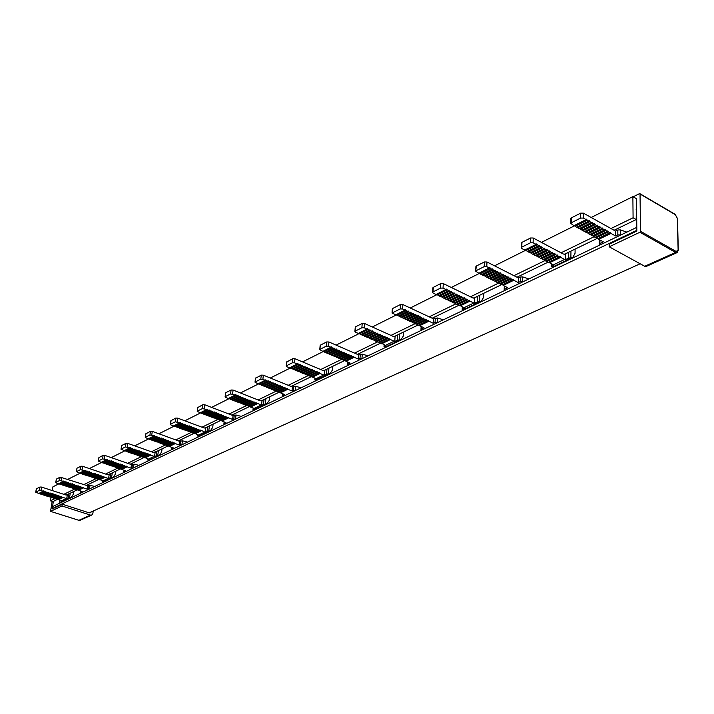 <?xml version="1.0" encoding="UTF-8"?>
<svg xmlns="http://www.w3.org/2000/svg" width="714" height="714" viewBox="0 0 714 714"><rect width="100%" height="100%" fill="white"/><g stroke="black" fill="none" stroke-linecap="round" stroke-linejoin="round"><path stroke-width="1.07" d="M327.717 368.719L324.477 370.441L322.871 370.441L294.953 358.714L292.811 358.669L286.644 362.052M292.811 358.669L292.383 362.783L286.519 365.746L286.948 361.641M398.439 334.518L394.842 336.428L393.218 336.392L364.515 323.478L362.221 323.442L361.864 327.762L355.251 331.091L355.251 327.298M362.221 323.442L355.608 326.789M478.398 295.864L474.391 297.97L472.739 297.899L443.287 283.574L440.815 283.547L440.565 288.09L433.041 291.874L433.309 287.358L432.862 287.992M440.815 283.547L433.309 287.358M569.531 251.792L565.033 254.157L563.364 254.032L533.224 238.012L530.556 237.994L530.431 242.787L521.809 247.133L521.943 242.358L521.399 243.162M530.556 237.994L521.943 242.358M69.249 493.686L65.697 494.927L41.555 487.082L39.948 487.019L39.35 490.339L35.834 492.116L36.378 489.126M39.948 487.019L36.432 488.804M111.241 473.382L107.484 474.703L82.628 466.278L80.941 466.215L80.352 469.669L76.496 471.615L76.925 468.366M80.941 466.215L77.085 468.17M157.366 451.087L153.385 452.48L127.788 443.394L126.003 443.34L125.441 446.937L121.193 449.079L121.576 445.723M126.003 443.34L121.755 445.491M208.265 426.472L205.57 427.918L204.034 427.963L177.67 418.127L175.787 418.074L170.869 420.733M175.787 418.074L175.26 421.831L170.557 424.196L171.083 420.457M264.733 399.171L261.779 400.75L260.208 400.777L233.076 390.058L231.068 390.014L230.586 393.941L225.347 396.582L225.579 393.003M231.068 390.014L225.838 392.664M292.383 362.783L294.525 362.828L297.265 363.979L289.554 367.844L286.823 366.71L286.519 365.746M297.265 363.979L297.711 363.587L299.71 364.997L291.99 368.852L290.089 367.576M298.273 364.399L290.562 368.254M299.71 364.997L300.157 364.613L300.719 365.416L292.99 369.263L292.526 368.585M300.719 365.416L302.147 366.023L294.418 369.861L292.99 369.263M302.147 366.023L302.593 365.63L303.155 366.434L295.417 370.271L294.953 369.593M303.155 366.434L304.583 367.041L296.846 370.869L295.417 370.271M304.583 367.041L305.03 366.648L305.583 367.451L297.845 371.28L297.372 370.602M305.583 367.451L307.011 368.049L299.264 371.869L297.845 371.28M307.011 368.049L307.448 367.665L309.439 369.067L309.876 368.674L310.429 369.477L312.286 369.682L312.848 370.486L314.704 370.691L315.258 371.494L317.105 371.699L317.659 372.503L319.506 372.699L320.059 373.502L324.29 375.234L324.745 370.263M309.439 369.067L301.683 372.869L299.8 371.61M300.264 372.28L308.011 368.469M311.848 370.075L304.093 373.868L302.209 372.61M302.674 373.279L310.429 369.477M314.267 371.084L306.493 374.868L304.619 373.609M305.083 374.279L312.848 370.486M316.668 372.092L308.894 375.859L307.02 374.609M307.484 375.278L315.258 371.494M319.069 373.092L311.286 376.858L309.421 375.609M309.876 376.269L317.659 372.503M330.082 373.484L315.151 380.232L314.749 379.919L316.481 378.973L311.813 376.599M312.268 377.26L320.059 373.502M361.864 327.762L364.167 327.797L366.987 329.065L358.285 333.42L355.474 332.171L355.251 331.091M366.987 329.065L367.433 328.663L369.495 330.189L360.793 334.527L358.821 333.143M368.022 329.529L359.32 333.875M369.495 330.189L369.941 329.788L370.53 330.653L361.819 334.991L361.329 334.259M370.53 330.653L372.003 331.314L363.292 335.642L361.819 334.991M372.003 331.314L372.449 330.912L373.038 331.769L364.318 336.098L363.828 335.375M373.038 331.769L374.511 332.429L365.791 336.749L364.318 336.098M374.511 332.429L374.948 332.028L375.537 332.894L366.809 337.204L366.318 336.481M375.537 332.894L377.001 333.545L368.272 337.856L366.809 337.204M377.001 333.545L377.447 333.152L378.027 334.009L379.491 334.661L379.937 334.268L380.517 335.125L381.981 335.776L382.418 335.375L382.999 336.232L384.453 336.892L384.891 336.49L385.48 337.347L386.934 337.999L387.363 337.597L387.943 338.454L389.398 339.096L389.835 338.704L390.415 339.552L394.753 341.453L395.119 336.249M379.491 334.661L370.753 338.954L368.808 337.588M369.299 338.302L378.027 334.009M381.981 335.776L373.235 340.051L371.289 338.695M371.78 339.409L380.517 335.125M384.453 336.892L375.707 341.149L373.77 339.793M374.252 340.507L382.999 336.232M386.934 337.999L378.17 342.247L376.233 340.89M376.724 341.604L385.48 337.347M389.398 339.096L380.633 343.336L378.706 341.988M379.188 342.693L387.943 338.454M401.018 339.552L385.721 346.87L383.998 346.754L385.971 345.665L381.16 343.086M381.642 343.791L390.415 339.552M440.565 288.09L443.037 288.117L445.929 289.518L436.049 294.471L433.166 293.088L432.613 292.312L433.041 291.874M445.929 289.518L446.375 289.108L448.517 290.768L438.628 295.703L436.593 294.195M447 290.036L437.111 294.98M448.517 290.768L448.954 290.357L449.57 291.285L439.681 296.212L439.164 295.435M449.57 291.285L451.087 292.017L441.19 296.935L439.681 296.212M451.087 292.017L451.525 291.607L452.149 292.526L442.243 297.443L441.725 296.667M452.149 292.526L453.658 293.258L443.751 298.157L442.243 297.443M453.658 293.258L454.095 292.847L454.711 293.775L444.804 298.666L444.286 297.899M454.711 293.775L456.219 294.498L446.304 299.389L444.804 298.666M456.219 294.498L456.657 294.088L457.272 295.007L458.772 295.739L459.209 295.328L459.825 296.248L461.324 296.97L461.762 296.56L462.369 297.479L463.868 298.202L464.296 297.792L464.912 298.711L466.403 299.434L466.831 299.023L467.447 299.934L468.937 300.656L469.366 300.246L469.973 301.165L474.426 303.272L474.667 297.792M458.772 295.739L448.856 300.612L446.839 299.121M447.357 299.889L457.272 295.007M461.324 296.97L451.4 301.826L449.392 300.344M449.9 301.112L459.825 296.248M463.868 298.202L453.934 303.039L451.935 301.567M452.444 302.325L462.369 297.479M466.403 299.434L456.46 304.253L454.47 302.781M454.97 303.539L464.912 298.711M468.937 300.656L458.986 305.467L456.996 303.994M457.504 304.753L467.447 299.934M481.227 301.183L463.859 309.492L462.19 309.314L464.457 308.046L459.513 305.208M460.021 305.967L469.973 301.165M530.431 242.787L533.108 242.796L536.08 244.367L524.754 250.043L521.791 248.499L521.274 247.669L521.809 247.133M536.08 244.367L536.517 243.947L538.722 245.768L527.387 251.426L525.29 249.775M537.169 244.947L525.834 250.614M538.722 245.768L539.15 245.348L539.811 246.348L528.467 251.988L527.923 251.158M539.811 246.348L541.355 247.169L530.02 252.801L528.467 251.988M541.355 247.169L541.792 246.741L542.444 247.74L531.1 253.363L530.556 252.533M542.444 247.74L543.988 248.552L532.635 254.175L531.1 253.363M543.988 248.552L544.416 248.133L545.068 249.132L533.715 254.737L533.171 253.907M545.068 249.132L546.612 249.945L535.25 255.541L533.715 254.737M546.612 249.945L547.04 249.525L547.683 250.516L549.227 251.328L549.646 250.909L550.298 251.899L551.833 252.711L552.261 252.292L552.904 253.274L554.43 254.086L554.858 253.666L555.501 254.648L557.027 255.46L557.447 255.041L558.089 256.023L559.615 256.826L560.035 256.406L560.677 257.388L565.229 259.753L568.451 258.2L572.789 257.379L575.073 253.265L575.082 249.115M549.227 251.328L537.865 256.906L535.786 255.282M536.33 256.103L547.683 250.516M551.833 252.711L540.462 258.272L538.392 256.647M538.936 257.468L550.298 251.899M554.43 254.086L543.059 259.628L540.998 258.004M541.533 258.825L552.904 253.274M557.027 255.46L545.648 260.976L543.586 259.369M544.122 260.182L555.501 254.648M559.615 256.826L548.227 262.333L546.174 260.726M546.71 261.538L558.089 256.023M551.235 263.903L551.181 266.706L553.823 265.215L548.754 262.074M549.289 262.886L560.677 257.388M39.35 490.339L43.322 491.17L38.69 493.481L35.834 492.116M43.322 491.17L43.732 490.83L45.428 491.848L40.796 494.159L39.181 493.24M44.188 491.446L39.556 493.767M45.428 491.848L46.294 492.133L41.662 494.436L41.278 493.918M46.294 492.133L47.535 492.535L42.894 494.838L41.662 494.436M47.535 492.535L47.945 492.196L48.4 492.812L43.759 495.114L43.376 494.597M48.4 492.812L49.632 493.213L44.991 495.507L43.759 495.114M49.632 493.213L50.042 492.874L50.498 493.49L45.848 495.784L45.473 495.275M50.498 493.49L51.729 493.892L47.079 496.185L45.848 495.784M51.729 493.892L52.14 493.552L66.688 498.693L67.384 494.686M53.827 494.57L49.168 496.855L47.561 495.944M47.936 496.462L52.595 494.168M55.915 495.239L51.247 497.524L49.65 496.623M50.025 497.131L54.683 494.847M58.004 495.918L53.327 498.194L51.729 497.292M52.104 497.801L56.781 495.525M60.092 496.596L55.406 498.863L53.809 497.961M54.184 498.47L58.86 496.194M62.172 497.265L57.477 499.532L55.888 498.631M56.263 499.14L60.949 496.873M70.909 497.479L61.466 501.683L60.993 501.478L61.984 500.951L57.959 499.3M58.334 499.809L63.028 497.542M80.352 469.669L84.484 470.553L79.406 473.096L76.496 471.615M84.484 470.553L84.904 470.205L86.653 471.285L81.575 473.819L79.906 472.846M85.377 470.856L80.298 473.391M86.653 471.285L87.072 470.937L87.545 471.588L82.458 474.123L82.065 473.569M87.545 471.588L88.822 472.016L83.734 474.542L82.458 474.123M88.822 472.016L89.241 471.668L89.714 472.32L84.618 474.846L84.225 474.301M89.714 472.32L90.981 472.748L85.885 475.265L84.618 474.846M90.981 472.748L91.401 472.4L91.874 473.043L86.778 475.569L86.385 475.024M91.874 473.043L93.141 473.471L88.045 475.988L86.778 475.569M93.141 473.471L95.721 473.855L96.185 474.507L97.872 474.587L108.546 478.63L109.206 474.462M95.301 474.203L90.187 476.711L88.536 475.747M88.929 476.292L94.034 473.775M97.452 474.926L92.338 477.434L90.687 476.47M91.071 477.006L96.185 474.507M99.603 475.658L94.48 478.148L92.829 477.193M93.222 477.728L98.336 475.229M101.745 476.381L96.613 478.871L94.971 477.907M95.355 478.442L100.487 475.952M103.887 477.104L98.746 479.585L97.104 478.63M97.497 479.165L102.629 476.675M112.999 477.336L102.754 481.923L102.289 481.691L103.387 481.102L99.237 479.344M99.63 479.879L104.771 477.398M125.441 446.937L129.743 447.883L124.147 450.686L121.193 449.079M129.743 447.883L130.171 447.526L131.974 448.678L126.378 451.471L124.655 450.436M130.662 448.213L125.066 451.007M131.974 448.678L132.402 448.321L132.893 448.999L127.297 451.792L126.887 451.212M132.893 448.999L134.205 449.463L128.609 452.248L127.297 451.792M134.205 449.463L134.634 449.106L135.125 449.793L129.52 452.569L129.109 451.998M135.125 449.793L136.436 450.248L130.823 453.033L129.52 452.569M136.436 450.248L136.865 449.891L137.356 450.579L131.742 453.354L131.331 452.783M137.356 450.579L138.659 451.034L133.045 453.809L131.742 453.354M138.659 451.034L139.087 450.677L139.578 451.364L141.31 451.462L141.791 452.149L143.523 452.248L144.014 452.926L145.736 453.033L146.218 453.711L147.941 453.809L154.51 456.603L155.143 452.257M140.881 451.819L135.258 454.586L133.545 453.56M133.955 454.131L139.578 451.364M143.095 452.605L137.463 455.362L135.758 454.336M136.169 454.907L141.791 452.149M145.308 453.39L139.667 456.139L137.963 455.113M138.373 455.684L144.014 452.926M147.521 454.166L141.872 456.906L140.167 455.889M140.578 456.451L146.218 453.711M149.726 454.943L144.067 457.683L142.372 456.665M142.773 457.228L148.423 454.488M149.396 459.923L148.075 460.218L147.619 459.977L148.842 459.316L144.567 457.442M144.969 457.995L150.627 455.264M175.26 421.831L179.732 422.849L173.547 425.946L170.976 424.991L170.557 424.196M179.732 422.849L180.169 422.474L182.043 423.705L175.849 426.793L174.064 425.687M180.687 423.197L174.493 426.294M182.043 423.705L182.472 423.331L182.989 424.054L176.786 427.142L176.358 426.535M182.989 424.054L184.337 424.553L178.134 427.641L176.786 427.142M184.337 424.553L184.774 424.187L185.283 424.91L179.08 427.989L178.652 427.383M185.283 424.91L186.64 425.41L180.428 428.48L179.08 427.989M186.64 425.41L187.068 425.044L187.577 425.758L181.365 428.828L180.937 428.23M187.577 425.758L188.924 426.258L182.704 429.328L181.365 428.828M188.924 426.258L189.362 425.892L189.87 426.615L191.647 426.74L192.155 427.463L193.922 427.588L194.431 428.311L196.198 428.436L196.707 429.15L198.474 429.284L198.983 429.998L200.741 430.123L205.239 432.282L205.837 427.748M191.209 427.115L184.988 430.167L183.221 429.069M183.65 429.676L189.87 426.615M193.494 427.963L187.264 431.006L185.497 429.917M185.926 430.515L192.155 427.463M195.77 428.802L189.531 431.845L187.773 430.756M188.193 431.354L194.431 428.311M198.046 429.649L191.798 432.684L190.04 431.595M190.459 432.193L196.707 429.15M200.313 430.488L194.056 433.514L192.307 432.434M192.726 433.023L198.983 429.998M210.291 430.801L198.046 436.299L197.608 436.031L198.965 435.29L194.565 433.273M194.984 433.862L201.25 430.837M230.586 393.941L235.254 395.038L228.373 398.483L225.713 397.448L225.347 396.582M235.254 395.038L235.7 394.655L237.628 395.967L230.738 399.412L228.891 398.225M236.236 395.422L229.346 398.867M237.628 395.967L238.074 395.592L238.601 396.35L231.711 399.786L231.256 399.153M238.601 396.35L240.002 396.904L233.094 400.331L231.711 399.786M240.002 396.904L240.439 396.52L240.975 397.287L234.067 400.706L233.621 400.072M240.975 397.287L242.358 397.832L235.45 401.25L234.067 400.706M242.358 397.832L242.805 397.448L243.331 398.216L236.423 401.625L235.977 400.991M243.331 398.216L244.723 398.76L237.798 402.169L236.423 401.625M244.723 398.76L245.161 398.376L245.687 399.135L247.508 399.304L248.044 400.063L249.855 400.224L250.391 400.982L252.203 401.152L252.729 401.902L254.541 402.071L255.068 402.821L256.87 402.982L261.511 405.311L262.047 400.572M247.071 399.679L240.145 403.08L238.324 401.911M238.771 402.544L245.687 399.135M249.427 400.608L242.492 403.999L240.672 402.83M241.109 403.464L248.044 400.063M251.765 401.527L244.822 404.909L243.01 403.74M243.456 404.374L250.391 400.982M254.113 402.446L247.16 405.82L245.348 404.659M245.786 405.284L252.729 401.902M256.442 403.365L249.481 406.73L247.678 405.57M248.115 406.195L255.068 402.821M266.911 403.713L253.434 409.782L253.006 409.488L254.541 408.658L250.007 406.48M250.444 407.096L257.406 403.74M427.891 320.747L426.419 320.068L417.092 324.584L418.556 325.254L428.32 320.345L428.918 321.229L419.582 325.727L423.964 327.753L420.965 329.377L421.144 326.45M417.092 324.584L416.601 323.853M425.392 319.586L423.92 318.899L414.593 323.433L416.066 324.111L425.821 319.185L426.419 320.068M414.593 323.433L414.102 322.701M422.884 318.426L421.412 317.739L412.094 322.282L413.567 322.96L423.322 318.016L423.92 318.899M412.094 322.282L411.594 321.541M420.376 317.257L418.895 316.57L409.586 321.121L411.068 321.809L420.814 316.846L421.412 317.739M409.586 321.121L409.086 320.39M417.851 316.079L416.369 315.392L407.078 319.97L408.551 320.648L418.297 315.677L418.895 316.57M407.078 319.97L406.569 319.22M415.334 314.91L413.843 314.214L404.552 318.801L406.034 319.488L415.771 314.499L416.369 315.392M404.552 318.801L404.053 318.06M412.799 313.732L411.309 313.035L402.027 317.641L403.517 318.328L413.245 313.33L413.843 314.214M402.027 317.641L401.527 316.891M410.264 312.553L408.774 311.857L399.501 316.472L400.991 317.159L410.711 312.152L411.309 313.035M399.501 316.472L398.992 315.722M407.721 311.375L406.221 310.679L396.957 315.302L398.457 315.99L408.167 310.965L408.774 311.857M396.957 315.302L396.448 314.553M443.394 319.801L437.441 317.989L433.568 318.881L402.874 304.548L400.492 304.512L392.361 308.635L392.048 313.044L395.913 314.82L405.623 309.778L406.221 310.679M392.048 313.044L400.188 308.939L402.571 308.975L405.177 310.188M571.379 217.841L571.325 222.741L570.718 223.348L573.949 225.695L586.114 219.6L583.383 218.082L580.589 218.073L580.634 213.147L571.379 217.841L570.772 218.752M571.325 222.741L580.589 218.073M586.114 219.6L586.551 219.171L587.22 220.207L575.047 226.293L574.475 225.428M575.047 226.293L576.609 227.159L588.791 221.081L587.22 220.207M588.791 221.081L589.22 220.662L589.889 221.697L577.706 227.757L577.144 226.891M577.706 227.757L579.268 228.614L591.451 222.563L589.889 221.697M591.451 222.563L591.879 222.143L592.549 223.17L580.357 229.212L579.804 228.355M580.357 229.212L581.919 230.069L594.11 224.044L592.549 223.17M594.11 224.044L594.53 223.616L595.199 224.651L583.008 230.667L582.446 229.81M583.008 230.667L584.561 231.523L596.761 225.517L595.199 224.651M596.761 225.517L597.181 225.088L597.85 226.115L585.65 232.121L585.087 231.265M585.65 232.121L587.194 232.969L599.403 226.981L597.85 226.115M599.403 226.981L599.822 226.552L600.483 227.587L588.282 233.567L587.729 232.71M588.282 233.567L589.826 234.415L602.036 228.444L600.483 227.587M602.036 228.444L602.455 228.025L603.116 229.051L590.906 235.004L590.353 234.156M590.906 235.004L592.45 235.852L604.66 229.908L603.116 229.051M604.66 229.908L605.079 229.48L605.74 230.506L593.521 236.45L592.977 235.593M593.521 236.45L595.065 237.289L607.284 231.363L605.74 230.506M607.284 231.363L607.694 230.934L608.355 231.961L596.136 237.878L595.592 237.03M596.136 237.878L597.672 238.726L609.89 232.818L608.355 231.961M609.89 232.818L610.309 232.389L610.97 233.416L598.743 239.315L603.321 241.823L599.305 244.063L599.314 239.627M99.067 457.388L98.336 461.057L101.21 462.369L106.529 459.7L102.539 458.87L103.111 455.345L98.898 457.603M98.496 460.905L102.539 458.87M106.529 459.7L106.957 459.352L107.439 460.012L102.111 462.681L101.709 462.119M102.111 462.681L103.405 463.118L108.733 460.468L107.439 460.012M108.733 460.468L109.153 460.111L109.635 460.78L104.306 463.431L103.905 462.868M104.306 463.431L105.592 463.877L110.929 461.226L109.635 460.78M110.929 461.226L111.357 460.869L111.839 461.539L106.493 464.18L106.091 463.627M106.493 464.18L107.787 464.627L113.124 461.985L111.839 461.539M113.124 461.985L113.553 461.628L114.035 462.288L108.68 464.93L108.278 464.377M108.68 464.93L109.965 465.376L115.32 462.734L114.035 462.288M115.32 462.734L115.739 462.386L116.221 463.047L110.866 465.68L110.465 465.126M110.866 465.68L112.152 466.126L117.507 463.493L116.221 463.047M117.507 463.493L117.926 463.136L118.408 463.805L113.044 466.429L112.651 465.876M113.044 466.429L114.329 466.867L119.693 464.243L118.408 463.805M119.693 464.243L120.113 463.895L120.595 464.555L115.222 467.179L114.82 466.626M115.222 467.179L116.498 467.616L121.871 465.001L120.595 464.555M121.871 465.001L122.29 464.644L122.772 465.305L117.391 467.92L116.998 467.375M117.391 467.92L118.667 468.357L124.049 465.751L122.772 465.305M124.049 465.751L124.468 465.394L124.941 466.055L119.559 468.661L119.167 468.116M119.559 468.661L120.836 469.098L126.217 466.501L124.941 466.055M126.217 466.501L126.637 466.144L127.119 466.804L121.719 469.41L125.53 470.713L123.861 471.588L124.075 470.214M145.986 433.594L145.254 437.432L148.191 438.842L154.063 435.906L149.913 435.004L150.458 431.327L145.79 433.844M145.442 437.254L149.913 435.004M154.063 435.906L154.501 435.54L155 436.245L149.119 439.181L148.699 438.592M149.119 439.181L150.458 439.654L156.339 436.727L155 436.245M156.339 436.727L156.768 436.361L157.267 437.066L151.386 439.994L150.966 439.405M151.386 439.994L152.716 440.476L158.606 437.548L157.267 437.066M158.606 437.548L159.035 437.182L159.534 437.878L153.644 440.806L153.224 440.217M153.644 440.806L154.965 441.279L160.864 438.36L159.534 437.878M160.864 438.36L161.302 438.003L161.792 438.699L155.893 441.618L155.473 441.029M155.893 441.618L157.214 442.091L163.122 439.181L161.792 438.699M163.122 439.181L163.551 438.815L164.05 439.521L158.142 442.421L157.723 441.841M158.142 442.421L159.463 442.903L165.38 439.994L164.05 439.521M165.38 439.994L165.809 439.637L166.308 440.333L160.382 443.233L159.972 442.653M160.382 443.233L161.703 443.706L167.629 440.815L166.308 440.333M167.629 440.815L168.058 440.449L168.549 441.145L162.622 444.037L162.212 443.456M162.622 444.037L163.943 444.51L169.87 441.627L168.549 441.145M169.87 441.627L170.298 441.261L170.798 441.957L164.863 444.84L164.452 444.269M164.863 444.84L166.175 445.313L172.11 442.439L170.798 441.957M172.11 442.439L172.538 442.073L173.038 442.769L167.094 445.643L166.683 445.072M167.094 445.643L168.406 446.116L174.35 443.242L173.038 442.769M174.35 443.242L174.769 442.885L175.269 443.581L169.316 446.446L173.243 447.856L171.387 448.838L171.61 447.267M197.93 407.248L197.198 411.291L200.197 412.808L206.721 409.541L202.383 408.578L202.883 404.731L197.698 407.551M197.421 411.077L202.383 408.578M206.721 409.541L207.158 409.167L207.685 409.907L201.161 413.174L200.714 412.549M201.161 413.174L202.526 413.692L209.059 410.434L207.685 409.907M209.059 410.434L209.497 410.059L210.023 410.8L203.49 414.058L203.044 413.433M203.49 414.058L204.856 414.575L211.389 411.326L210.023 410.8M211.389 411.326L211.835 410.952L212.353 411.692L205.81 414.941L205.373 414.316M205.81 414.941L207.176 415.459L213.727 412.219L212.353 411.692M213.727 412.219L214.155 411.844L214.682 412.585L208.131 415.816L207.694 415.2M208.131 415.816L209.497 416.333L216.047 413.103L214.682 412.585M216.047 413.103L216.485 412.728L217.002 413.468L210.443 416.699L210.014 416.083M210.443 416.699L211.808 417.208L218.368 413.986L217.002 413.468M218.368 413.986L218.805 413.62L219.323 414.352L212.754 417.574L212.326 416.958M212.754 417.574L214.111 418.083L220.688 414.87L219.323 414.352M220.688 414.87L221.117 414.504L221.635 415.236L215.066 418.449L214.628 417.833M215.066 418.449L216.413 418.957L222.991 415.753L221.635 415.236M222.991 415.753L223.428 415.387L223.946 416.119L217.359 419.323L216.931 418.707M217.359 419.323L218.716 419.832L225.303 416.637L223.946 416.119M225.303 416.637L225.731 416.262L226.249 417.003L219.662 420.189L219.234 419.582M219.662 420.189L221.01 420.698L227.605 417.512L226.249 417.003M227.605 417.512L228.034 417.146L228.551 417.877L221.956 421.064L225.99 422.59L223.919 423.688L224.142 421.894M255.746 377.929L255.014 382.186L258.075 383.837L265.358 380.187L260.815 379.143L261.279 375.118L255.469 378.295M255.282 381.928L260.815 379.143M265.358 380.187L265.795 379.803L266.349 380.589L259.057 384.23L258.602 383.57M259.057 384.23L260.476 384.801L267.759 381.16L266.349 380.589M267.759 381.16L268.205 380.776L268.75 381.562L261.458 385.194L261.003 384.534M261.458 385.194L262.868 385.765L270.169 382.133L268.75 381.562M270.169 382.133L270.606 381.749L271.159 382.534L263.85 386.158L263.395 385.498M263.85 386.158L265.26 386.72L272.569 383.106L271.159 382.534M272.569 383.106L273.007 382.722L273.551 383.507L266.242 387.113L265.786 386.461M266.242 387.113L267.643 387.684L274.961 384.078L273.551 383.507M274.961 384.078L275.399 383.695L275.943 384.471L268.625 388.077L268.169 387.425M268.625 388.077L270.026 388.639L277.344 385.042L275.943 384.471M277.344 385.042L277.782 384.659L278.326 385.444L271.008 389.032L270.552 388.38M271.008 389.032L272.4 389.594L279.727 386.006L278.326 385.444M279.727 386.006L280.165 385.622L280.709 386.408L273.373 389.987L272.926 389.335M273.373 389.987L274.774 390.54L282.11 386.97L280.709 386.408M282.11 386.97L282.548 386.586L283.092 387.363L275.747 390.933L275.292 390.29M275.747 390.933L277.139 391.495L284.484 387.934L283.092 387.363M284.484 387.934L284.922 387.55L285.457 388.327L278.112 391.888L277.657 391.245M278.112 391.888L279.495 392.441L286.849 388.889L285.457 388.327M286.849 388.889L287.287 388.505L287.822 389.282L280.468 392.834L284.618 394.503L282.298 395.743L282.521 393.655M56.468 478.996L55.737 482.503L56.37 483.012L58.548 483.726L63.385 481.298L59.557 480.513L60.146 477.13L56.326 479.174M55.879 482.369L59.557 480.513M63.385 481.298L63.805 480.959L64.269 481.593L59.423 484.012L59.039 483.476M59.423 484.012L60.681 484.422L65.527 482.004L64.269 481.593M65.527 482.004L65.947 481.664L66.411 482.298L61.556 484.717L61.172 484.181M61.556 484.717L62.805 485.127L67.66 482.709L66.411 482.298M67.66 482.709L68.08 482.369L68.544 483.003L63.689 485.413L63.296 484.877M63.689 485.413L64.938 485.823L69.793 483.414L68.544 483.003M69.793 483.414L70.213 483.075L70.677 483.708L65.804 486.109L65.42 485.582M65.804 486.109L67.054 486.52L71.927 484.119L70.677 483.708M71.927 484.119L72.346 483.78L72.801 484.404L67.928 486.805L67.544 486.279M67.928 486.805L69.178 487.216L74.051 484.824L72.801 484.404M74.051 484.824L74.47 484.476L74.925 485.109L70.043 487.501L69.66 486.975M70.043 487.501L71.284 487.912L76.175 485.52L74.925 485.109M76.175 485.52L76.585 485.181L77.05 485.806L72.159 488.197L71.775 487.671M72.159 488.197L73.399 488.599L78.29 486.216L77.05 485.806M78.29 486.216L78.701 485.877L79.165 486.511L74.265 488.885L73.89 488.367M74.265 488.885L75.505 489.295L80.405 486.921L79.165 486.511M80.405 486.921L80.816 486.573L81.271 487.207L76.371 489.581L75.996 489.054M76.371 489.581L77.612 489.982L82.512 487.617L81.271 487.207M82.512 487.617L82.931 487.269L83.386 487.903L78.478 490.268L82.172 491.482L80.664 492.276L80.869 491.054M512.732 279.763L511.224 278.995L500.594 284.145L502.103 284.895L513.161 279.344L513.785 280.29L503.147 285.421L507.636 287.662L504.182 289.563L504.307 286.002M500.594 284.145L500.077 283.36M510.171 278.469L508.663 277.701L498.042 282.869L499.541 283.619L510.599 278.049L511.224 278.995M498.042 282.869L497.515 282.075M507.6 277.166L506.092 276.407L495.48 281.584L496.989 282.342L508.029 276.755L508.663 277.701M495.48 281.584L494.954 280.798M505.03 275.872L503.513 275.104L492.91 280.299L494.418 281.057L505.458 275.452L506.092 276.407M492.91 280.299L492.383 279.504M502.451 274.56L500.933 273.792L490.331 279.013L491.848 279.772L502.879 274.149L503.513 275.104M490.331 279.013L489.804 278.219M499.862 273.257L498.336 272.489L487.742 277.719L489.269 278.478L500.3 272.837L500.933 273.792M487.742 277.719L487.216 276.916M497.274 271.945L495.739 271.177L485.154 276.425L486.68 277.184L497.703 271.534L498.336 272.489M485.154 276.425L484.627 275.622M494.668 270.633L493.142 269.856L482.557 275.122L484.092 275.89L495.105 270.213L495.739 271.177M482.557 275.122L482.03 274.319M492.062 269.312L490.527 268.535L479.96 273.819L481.486 274.587L492.499 268.901L493.142 269.856M479.96 273.819L479.424 273.016M528.931 278.915L522.719 276.916L520.408 276.987L518.418 277.942L486.966 261.976L484.395 261.958L476.363 266.027L475.685 271.159L478.88 273.284L489.893 267.58L490.527 268.535M476.158 270.668L484.208 266.625L486.778 266.643L489.447 267.991M353.162 356.848L351.734 356.232L343.488 360.231L344.907 360.838L353.6 356.456L354.171 357.286L345.906 361.266L350.172 363.096L347.548 364.515L347.754 362.06M343.488 360.231L343.015 359.544M350.735 355.795L349.298 355.179L341.051 359.187L342.479 359.802L351.163 355.402L351.734 356.232M341.051 359.187L340.578 358.499M348.289 354.742L346.852 354.126L338.614 358.142L340.051 358.758L348.727 354.349L349.298 355.179M338.614 358.142L338.141 357.455M345.844 353.689L344.407 353.064L336.178 357.098L337.615 357.714L346.281 353.296L346.852 354.126M336.178 357.098L335.705 356.402M343.389 352.627L341.952 352.002L333.733 356.045L335.169 356.661L343.836 352.234L344.407 353.064M333.733 356.045L333.251 355.349M340.935 351.565L339.489 350.94L331.278 354.992L332.724 355.617L341.381 351.172L341.952 352.002M331.278 354.992L330.796 354.296M338.472 350.503L337.026 349.878L328.824 353.939L330.27 354.563L338.918 350.11L339.489 350.94M328.824 353.939L328.342 353.243M336.008 349.432L334.554 348.807L326.36 352.886L327.806 353.51L336.446 349.039L337.026 349.878M326.36 352.886L325.879 352.189M333.536 348.37L332.072 347.736L323.888 351.832L325.343 352.448L333.974 347.968L334.554 348.807M323.888 351.832L323.406 351.127M368.022 355.822L362.31 354.18L358.794 354.956L328.913 341.979L326.691 341.944L320.479 345.094L319.756 349.61L322.871 351.395L331.501 346.897L332.072 347.736M320.077 349.289L326.298 346.156L328.52 346.201L331.055 347.299M326.95 369.2L326.494 374.172L324.29 375.234M397.6 335.044L397.234 340.266L394.753 341.453M477.479 296.435L477.247 301.915L474.426 303.272M565.301 253.979L565.229 259.753M68.705 494.043L68.017 498.06L66.688 498.693M110.661 473.757L110.001 477.934L108.546 478.63M156.75 451.48L156.116 455.835L154.51 456.603M207.604 426.892L207.015 431.434L205.239 432.282M264.019 399.626L263.484 404.374L261.511 405.311M419.091 325.004L419.582 325.727M433.568 318.881L433.309 323.272L435.058 322.433L437.655 322.541M433.309 323.272L428.918 321.229M421.644 330.189L420.965 329.377M620.877 234.968L617.842 234.87L615.557 235.968L615.539 231.086L583.418 213.156L580.634 213.147M615.557 235.968L610.97 233.416M626.83 232.121L620.35 229.89L617.824 229.988L615.539 231.086M599.921 244.982L599.305 244.063M598.198 238.467L598.743 239.315M133.866 467.75L130.939 468.125L131.474 464.627L104.842 455.398L103.111 455.345M130.939 468.125L127.119 466.804M138.891 465.341L134.009 464.145L131.474 464.627M124.602 472.177L123.861 471.588M121.326 468.857L121.719 469.41M182.338 444.581L179.205 445L179.705 441.359L152.287 431.381L150.458 431.327M179.205 445L175.269 443.581M187.514 442.109L182.445 440.815L179.705 441.359M172.128 449.463L171.387 448.838M168.906 445.875L169.316 446.446M235.977 418.939L232.603 419.421L233.059 415.61L204.829 404.784L202.883 404.731M232.603 419.421L228.551 417.877M241.287 416.405L236.022 415.004L233.059 415.61M224.651 424.357L223.919 423.688M221.527 420.457L221.956 421.064M295.65 390.424L293.365 390.308L291.99 390.969L292.401 386.988L263.35 375.171L261.279 375.118M291.99 390.969L287.822 389.282M301.103 387.809L295.623 386.301L292.401 386.988M283.012 396.457L282.298 395.743M280.022 392.191L280.468 392.834M89.839 488.795L87.099 489.126L87.652 485.77L60.146 477.13M87.099 489.126L83.386 487.903M94.73 486.457L90.018 485.333L87.652 485.77M81.405 492.821L80.664 492.276M78.094 489.75L78.478 490.268M502.629 284.636L503.147 285.421M518.418 277.942L518.284 282.565L520.274 281.611L523.067 281.718M518.284 282.565L513.785 280.29M476.363 266.027L475.872 266.741M504.834 290.428L504.182 289.563M345.442 360.588L345.906 361.266M358.794 354.956L358.446 359.133L359.99 358.392L362.417 358.499M358.446 359.133L354.171 357.286M320.479 345.094L320.149 345.549M348.253 365.273L347.548 364.515M326.494 374.172L330.207 373.431L332.563 369.807L332.858 366.228M397.234 340.266L401.143 339.498L403.499 335.714L403.713 331.965M477.247 301.915L481.352 301.121L483.69 297.185L483.815 293.24M551.181 266.706L552.779 266.947L572.655 257.442M68.017 498.06L71.016 497.426L73.23 494.427L73.685 491.544M110.001 477.934L113.115 477.282L115.365 474.176L115.811 471.178M156.116 455.835L159.365 455.157L161.65 451.935L162.069 448.811M207.015 431.434L210.407 430.738L212.727 427.391L213.111 424.134M263.484 404.374L267.036 403.651L269.374 400.17L269.722 396.761M636.834 230.319L52.327 508.511L52.666 506.556L636.799 227.355M636.593 209.523L636.085 209.773M59.771 500.273L59.226 503.424M640.163 263.778L89.179 512.839L62.27 504.218L61.966 505.976L90.482 515.097L78.888 520.301L50.542 511.367L52.167 501.362M52.327 508.511L52.872 508.689M591.174 217.484L632.872 196.618L633.086 217.788L636.192 219.564L636.469 198.394L635.576 198.189M636.192 219.564L614.058 230.265M597.154 238.44L564.328 254.309M547.995 262.208L516.972 277.211M501.594 284.645L473.685 298.14M458.754 305.36L432.148 318.221M418.065 325.031L394.146 336.597M380.41 343.238L357.411 354.358M344.434 360.632L323.781 370.62M311.072 376.769L291.062 386.444M279.031 392.254L261.101 400.929M249.275 406.641L231.755 415.111M220.555 420.528L204.9 428.097M193.851 433.443L178.438 440.895M167.96 445.964L154.233 452.605M143.871 457.612L130.243 464.198M120.407 468.955L108.305 474.801M98.559 479.522L86.456 485.368M77.192 489.849L66.5 495.016M57.29 499.47L52.89 501.594L50.444 500.817L51.033 497.462M633.086 217.788L610.961 228.534M594.066 236.745L561.034 252.792M544.934 260.61L513.937 275.666M498.568 283.128L470.455 296.792M455.764 303.923L429.185 316.837M415.111 323.674L390.986 335.393M377.492 341.944L354.519 353.1M341.56 359.401L320.702 369.531M308.234 375.591L288.251 385.301M276.238 391.129L258.102 399.938M246.517 405.57L229.024 414.066M217.841 419.502L201.982 427.204M191.173 432.452L175.787 439.931M165.327 445.009L151.395 451.775M141.265 456.692L127.663 463.306M117.837 468.072L105.547 474.042M96.024 478.675L83.949 484.538M74.702 489.028L63.823 494.32M54.835 498.684L50.444 500.817M52.256 490.563L52.916 486.805L59.173 483.673M574.681 225.74L541.435 242.367M525.62 250.284L494.552 265.831M479.612 273.301L451.302 287.474M436.906 294.677L410.273 308.002M396.636 314.82L372.315 326.985M359.124 333.59L336.107 345.112M323.576 351.377L302.54 361.9M290.375 367.987L270.338 378.009M258.763 383.802L240.448 392.968M229.167 398.617L211.621 407.391M200.875 412.772L184.837 420.796M174.323 426.053L158.883 433.782M148.851 438.798L134.732 445.866M124.905 450.784L111.241 457.62M101.852 462.315L89.375 468.562M80.146 473.177L68.008 479.255M632.872 196.618L636.477 198.715M91.356 511.858L90.473 512.768L89.152 512.839M93.257 511.001L92.838 513.562L91.794 515.026L90.482 515.097M61.966 505.976L50.614 511.358M53.363 501.371L52.158 509.011L62.27 504.218M633.175 196.796L639.432 193.672L640.039 194.012L640.512 231.291L639.905 232.246L675.596 252.417L644.715 266.277L609.194 246.794L609.185 244.188L636.236 231.327L636.834 230.381L636.504 201.625M644.715 266.277L646.241 266.438L677.122 252.586L675.596 252.417L676.194 251.489L640.512 231.291M639.905 232.246L609.194 246.794M294.953 358.714L294.525 362.828M364.515 323.478L364.167 327.797M443.287 283.574L443.037 288.117M533.224 238.012L533.108 242.796M41.555 487.082L40.957 490.402M82.628 466.278L82.048 469.732M127.788 443.394L127.226 447M177.67 418.127L177.152 421.885M233.076 390.058L232.594 393.994M315.053 379.652L315.169 378.465M323.701 375.028L315.9 378.768M384.355 346.442L384.462 345.041M394.155 341.23L385.373 345.442M462.636 308.921L462.717 307.252M473.81 303.022L463.85 307.796M551.735 266.215L551.77 264.189M564.596 259.468L553.198 264.93M568.522 252.417L568.451 258.2M61.118 501.362L61.234 500.737M66.179 498.559L61.475 500.817M102.441 481.557L102.548 480.861M108.019 478.496L102.861 480.968M147.798 459.816L147.914 459.031M153.974 456.451L148.298 459.164M197.814 435.843L197.939 434.951M204.686 432.122L198.421 435.129M253.256 409.274L253.381 408.247M260.949 405.133L253.97 408.479M400.188 308.939L400.492 304.512M421.519 326.619L421.367 328.993M435.058 322.433L435.308 318.042M437.441 317.989L437.191 322.38M402.874 304.548L402.571 308.975M583.418 213.156L583.383 218.082M617.842 234.87L617.824 229.988M620.35 229.89L620.377 234.772M599.93 239.966L599.93 243.456M104.842 455.398L104.271 458.924M131.947 467.643L132.474 464.145M124.209 470.258L124.031 471.436M134.009 464.145L133.482 467.643M152.287 431.381L151.743 435.058M180.312 444.474L180.82 440.824M171.771 447.33L171.583 448.651M182.445 440.815L181.945 444.465M204.829 404.784L204.329 408.631M233.835 418.832L234.29 415.021M224.339 421.965L224.151 423.473M236.022 415.004L235.566 418.823M263.35 375.171L262.895 379.188M293.365 390.308L293.775 386.328M282.753 393.753L282.574 395.485M295.623 386.301L295.212 390.29M61.788 477.193L61.199 480.576M88.018 488.688L88.572 485.324M80.985 491.089L80.807 492.142M90.018 485.333L89.464 488.697M504.78 286.234L504.682 289.081M520.274 281.611L520.408 276.987M522.719 276.916L522.586 281.539M486.966 261.976L486.778 266.643M484.208 266.625L484.395 261.958M348.048 362.185L347.879 364.194M359.99 358.392L360.329 354.215M362.31 354.18L361.971 358.357M328.913 341.979L328.52 346.201M326.298 346.156L326.691 341.944M328.958 368.112L328.431 373.877M399.733 333.893L399.313 339.944M479.754 295.203L479.478 301.567M570.959 251.105L570.879 257.808M70.267 493.195L69.472 497.854M112.294 472.873L111.527 477.72M158.454 450.552L157.732 455.603M209.407 425.919L208.729 431.185M265.92 398.599L265.305 404.097M52.586 508.823L52.086 508.663M78.763 520.256L80.2 520.229L91.794 515.026M636.469 198.394L635.862 198.046M640.039 194.012L675.274 214.646L677.318 218.359L678.121 249.998L676.194 251.489M675.274 214.646L674.668 214.289M678.121 249.998L678.095 250.516M677.327 218.859L677.318 218.359M286.662 361.927L286.225 366.023M355.26 327.146L354.903 331.439M432.871 287.787L432.613 292.312M521.407 242.912L521.274 247.669M36.307 488.929L35.709 492.232M76.933 468.313L76.353 471.758M121.585 445.661L121.023 449.249M170.887 420.653L170.351 424.393M225.597 392.905L225.106 396.814M570.718 223.348L570.781 218.457M98.336 461.057L98.907 457.54M145.254 437.432L145.808 433.773M197.198 411.291L197.716 407.462M255.014 382.186L255.478 378.188M55.737 482.503L56.335 479.13M475.685 271.159L475.89 266.518M319.756 349.61L320.158 345.406M314.901 378.358L314.749 379.919M384.132 344.898L383.998 346.754M462.297 307.056L462.19 309.314M61.127 500.701L60.993 501.478M102.423 480.817L102.289 481.691M147.762 458.977L147.619 459.977M149.396 459.932L159.249 455.22M197.76 434.888L197.608 436.031M253.158 408.158L253.006 409.488M50.542 511.367L78.826 520.31L80.2 520.229M675.033 214.254L639.914 193.69M678.291 250.177L677.488 218.654M677.479 218.538L675.149 214.325M677.122 252.586L678.291 250.293"/></g></svg>
